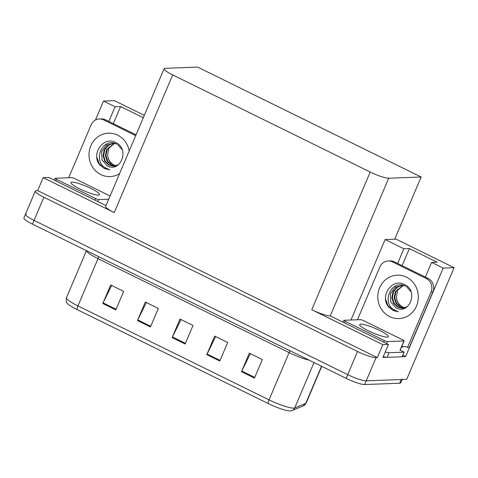 <?xml version="1.0" encoding="UTF-8"?>
<svg xmlns="http://www.w3.org/2000/svg" width="478" height="478" viewBox="0 0 478 478"><rect width="100%" height="100%" fill="white"/><g stroke="black" fill="none" stroke-linecap="round" stroke-linejoin="round"><path stroke-width="0.72" d="M402.781 355.172L405.619 356.57L402.135 356.702M386.314 357.293L382.932 357.419L388.441 344.447L330.262 315.898A15.296 2.474 23 0 1 311.764 309.708L382.83 344.656L388.441 344.447M106.014 205.57L48.78 177.428L43.175 177.637L114.242 212.585A15.296 2.474 23 0 1 105.662 206.4L164.097 68.724A15.296 2.474 23 0 0 172.683 74.909L370.199 172.038A15.296 2.474 23 0 0 388.698 178.222L421.136 177.009L394.75 239.179L385.107 239.538L350.948 320.009M37.666 190.608L377.327 357.628L376.043 357.675A15.296 2.474 -157 0 1 357.544 351.485L43.886 197.253A15.296 2.474 -157 0 1 35.306 191.069A15.296 2.474 -157 0 1 36.388 190.656L37.666 190.608L43.175 177.637M144.308 115.347L114.445 100.661L103.523 101.073L95.469 120.038M425.366 277.097L431.604 262.404L443.178 268.092L454.1 267.68L406.712 379.323L366.208 380.835A15.296 2.474 -157 0 1 347.709 374.65L34.058 220.412A15.296 2.474 -157 0 1 25.471 214.234A15.296 2.474 -157 0 1 26.553 213.815M443.178 268.092L405.619 356.57M382.83 344.656L377.327 357.628M454.1 267.68L396.029 239.125L394.75 239.179M421.136 177.009L197.617 67.099L165.179 68.312A15.296 2.474 23 0 0 164.097 68.724M385.107 239.538L403.874 248.763L397.636 263.462M103.523 101.073L115.09 106.761L108.853 121.46M115.09 106.761L120.587 106.552L113.328 123.659M431.604 262.404L437.107 262.195L409.371 248.56L402.112 265.66M409.371 248.56L403.874 248.763M120.587 106.552L143.298 117.719M402.297 379.114A15.296 2.474 -157 0 1 401.215 379.526L366.208 380.835A15.296 2.474 -157 0 1 347.709 374.65L34.058 220.412A15.296 2.474 -157 0 1 25.471 214.234L35.306 191.069M254.469 378.086L262.332 359.558L249.337 353.164L241.468 371.693L254.469 378.086M250.335 353.66L241.766 371.048A4.081 1.309 116.2 0 0 241.468 371.693M219.802 361.039L227.665 342.511L214.664 336.118L206.801 354.646L219.802 361.039M215.668 336.614L207.099 354.001A4.081 1.309 116.2 0 0 206.801 354.646M115.801 309.899L123.665 291.371L110.663 284.978L102.8 303.506L115.801 309.899M111.667 285.468L103.093 302.861A4.081 1.309 116.2 0 0 102.8 303.506M150.468 326.946L158.332 308.418L145.33 302.024L137.467 320.553L150.468 326.946M146.334 302.514L137.76 319.907A4.081 1.309 116.2 0 0 137.467 320.553M185.135 343.993L192.998 325.464L179.997 319.071L172.134 337.599L185.135 343.993M181.001 319.567L172.427 336.954A4.081 1.309 116.2 0 0 172.134 337.599M303.13 405.983A5.097 4.971 -112.6 0 0 305.759 403.36A20.399 3.298 23 0 0 306.189 402.984L303.13 405.983L291.048 410.901A18.355 2.97 -157 0 1 268.212 403.552L77.107 309.577A18.355 2.97 -157 0 1 66.962 302.927C66.203 302.616 66.048 300.859 66.502 297.657A20.399 3.298 23 0 0 77.95 305.902A5.097 1.637 116.2 0 0 77.107 309.577M402.135 379.49L400.725 382.818A15.296 2.474 -157 0 1 399.644 383.231L364.636 384.539A15.296 2.474 -157 0 1 346.138 378.355L32.486 224.122A15.296 2.474 -157 0 1 23.9 217.938L25.471 214.234M115.999 142.701C130.189 149.022 120.378 173.472 107.09 165.77L101.945 159.843L101.635 151.64L106.451 145.055L114.188 143.334L116.698 144.099C102.495 136.75 92.589 160.722 105.106 167.611L109.611 169.869L104.383 168.507L100.027 165.173C90.354 154.639 103.344 135.298 115.999 142.701M114.302 143.352L106.492 149.811L105.393 155.697L107.156 161.301L111.26 165.119L114.798 166.141M114.577 143.406L107.078 149.787L105.973 155.673L107.735 161.277L111.846 165.095L115.084 166.093M113.256 143.227L107.873 145.318L104.168 149.895L103.063 155.786L104.825 161.385L108.936 165.203L113.633 166.26L118.61 164.623M113.489 143.251L108.303 145.408L104.748 149.877L103.642 155.762L105.411 161.367L109.516 165.185L113.925 166.242M116.196 165.8A11.526 10.755 87.9 0 1 113.997 165.018A11.526 10.755 87.9 0 1 107.699 155.021C107.92 159.628 109.88 162.968 113.591 165.03L115.951 165.878M108.87 146.979L107.699 155.021M122.141 149.626L117.648 144.631M68.665 177.768L91.107 124.895A10.199 9.518 87.9 0 1 99.388 118.968L101.222 118.897A10.199 9.518 87.9 0 1 105.536 119.829L136.039 134.826M99.388 118.968A10.199 9.518 87.9 0 1 103.702 119.894L135.698 135.627M96.855 157.256L99.113 163.524L103.642 168.011L109.611 169.869M404.776 284.703C418.967 291.024 409.156 315.474 395.874 307.772L390.723 301.845L390.418 293.641L395.228 287.057L402.966 285.336L405.481 286.107C391.273 278.752 381.372 302.723 393.884 309.619L398.395 311.871L393.161 310.509L388.811 307.175C379.138 296.641 392.127 277.3 404.776 284.703M403.079 285.354L395.276 291.813L394.171 297.698L395.933 303.303L400.044 307.121L403.575 308.143M403.36 285.408L395.856 291.789L394.756 297.68L396.519 303.279L400.624 307.097L403.868 308.095M402.034 285.235L396.656 287.32L392.946 291.903L391.846 297.788L393.609 303.393L397.714 307.205L402.416 308.262L407.387 306.625M402.273 285.252L397.087 287.409L393.531 291.879L392.426 297.764L394.189 303.369L398.299 307.187L402.709 308.244M404.98 307.808A11.526 10.755 87.9 0 1 402.781 307.019A11.526 10.755 87.9 0 1 396.477 297.023C396.698 301.636 398.664 304.97 402.368 307.031L404.735 307.88M397.654 288.981L396.477 297.023M410.919 291.628L406.425 286.633M357.442 319.77L379.885 266.903A10.199 9.518 87.9 0 1 388.172 260.97L390.006 260.904A10.199 9.518 87.9 0 1 394.32 261.83L428.121 278.453A10.199 9.518 87.9 0 1 432.853 291.974L409.335 347.381L407.501 347.446A10.199 9.518 87.9 0 0 403.187 346.52A10.199 9.518 87.9 0 0 401.628 346.717M404.107 346.532A10.199 9.518 -92.1 0 0 401.335 347.404M388.172 260.97A10.199 9.518 87.9 0 1 392.486 261.896L426.286 278.519A10.199 9.518 87.9 0 1 431.019 292.046L407.501 347.446M383.278 356.6A10.199 1.649 23 0 0 387.078 357.329L402.106 356.767L404.071 352.137A10.199 1.649 -157 0 1 400.08 350.004M387.078 357.329L389.044 352.698A10.199 1.649 -157 0 1 385.244 351.969M389.044 352.698L404.071 352.137M385.632 299.264L387.891 305.532L392.426 310.013L398.395 311.871M98.444 195.108A15.553 2.515 23 0 0 99.544 194.689A15.553 2.515 23 0 0 88.555 187.334A15.553 2.515 23 0 0 72.005 182.112A15.553 2.515 23 0 0 70.905 182.536A15.553 2.515 23 0 0 81.893 189.891A15.553 2.515 23 0 0 98.444 195.108M110.077 195.986L74.885 178.682A2.551 0.412 23 0 0 71.802 177.649L55.311 178.264A2.551 0.412 23 0 0 55.131 178.336A2.551 0.412 23 0 0 56.559 179.364L95.564 198.543A2.551 0.412 23 0 0 98.647 199.577L108.715 199.195M387.222 337.115A15.553 2.515 23 0 0 388.321 336.691A15.553 2.515 23 0 0 377.339 329.336A15.553 2.515 23 0 0 360.788 324.114A15.553 2.515 23 0 0 359.689 324.538A15.553 2.515 23 0 0 370.671 331.893A15.553 2.515 23 0 0 387.222 337.115M344.088 320.266A2.551 0.412 23 0 0 343.909 320.338A2.551 0.412 23 0 0 345.343 321.365L384.342 340.545A2.551 0.412 23 0 0 387.425 341.579L403.922 340.963A2.551 0.412 23 0 0 404.101 340.892A2.551 0.412 23 0 0 402.667 339.858L363.668 320.684A2.551 0.412 23 0 0 360.585 319.651L344.088 320.266M43.886 197.253L32.486 224.122M357.544 351.485L346.138 378.355M376.043 357.675L364.636 384.539M370.199 172.038L311.764 309.708M172.683 74.909L114.242 212.585M388.698 178.222L330.262 315.898M289.776 350.643A5.097 1.637 -63.8 0 1 289.112 352.627L98.008 258.652A20.399 3.298 -157 0 1 86.518 250.693M309.338 360.257A20.399 3.298 -157 0 1 289.112 352.627L269.054 399.871A20.399 3.298 23 0 0 294.729 407.943L305.759 403.36L321.509 366.244M292.1 410.566A5.097 4.971 -112.6 0 0 294.729 407.943L313.998 362.551M268.212 403.552A5.097 1.637 -63.8 0 1 269.054 399.871L77.95 305.902L98.008 258.652A5.097 1.637 -63.8 0 0 98.671 256.668M399.644 383.231L401.215 379.526M185.41 343.341L172.427 336.954M150.743 326.295L137.76 319.907M116.076 309.242L103.093 302.861M220.077 360.388L207.099 354.001M254.744 377.435L241.766 371.048M119.554 173.669A21.725 20.267 87.9 0 1 100.9 174.619A21.725 20.267 87.9 0 1 90.82 145.808A21.725 20.267 87.9 0 1 117.654 135.155A21.725 20.267 87.9 0 1 129.197 150.952M105.536 119.829L103.702 119.894M406.437 277.156A21.725 20.267 87.9 0 1 416.517 305.968A21.725 20.267 87.9 0 1 389.684 316.627A21.725 20.267 87.9 0 1 379.598 287.816A21.725 20.267 87.9 0 1 406.437 277.156M394.32 261.83L392.486 261.896M426.286 278.519L428.121 278.453M431.019 292.046L432.853 291.974M56.559 179.364L55.896 180.923M95.564 198.543L94.901 200.103M98.647 199.577L97.811 201.537M345.343 321.365L344.68 322.931M384.342 340.545L383.679 342.105M387.425 341.579L386.594 343.539M403.922 340.963L399.984 350.225M306.189 402.984L321.736 366.357M66.502 297.657L86.452 250.657M55.131 178.336L54.355 180.164M343.909 320.338L343.132 322.166M404.101 340.892L400.17 350.159"/></g></svg>
